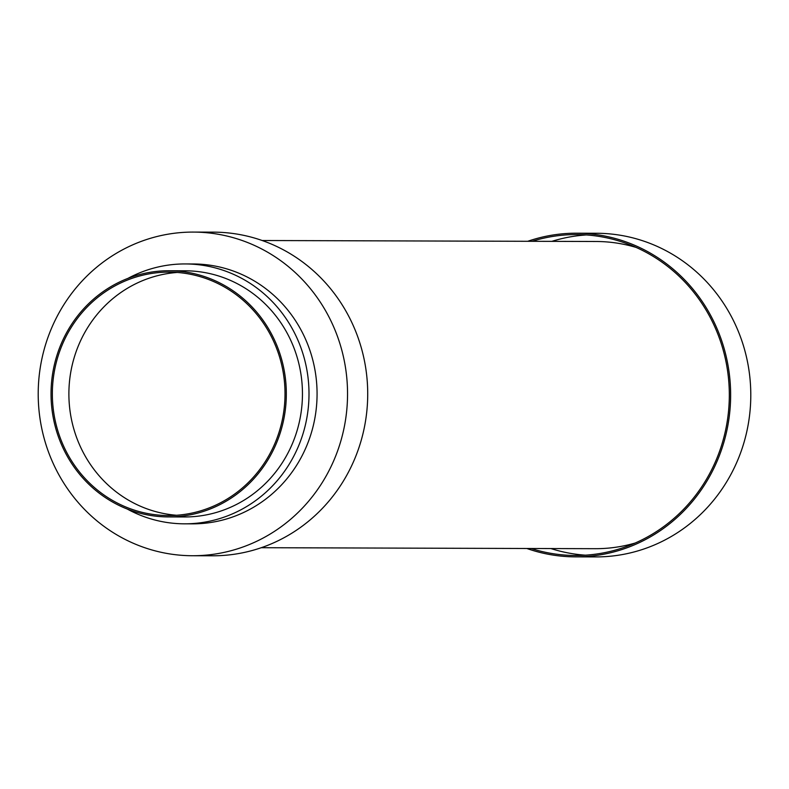 <?xml version="1.0" encoding="UTF-8"?>
<svg xmlns="http://www.w3.org/2000/svg" width="789" height="789" viewBox="0 0 789 789"><rect width="100%" height="100%" fill="white"/><g stroke="black" fill="none" stroke-linecap="round" stroke-linejoin="round"><path stroke-width="1.18" d="M527.723 241.296A161.824 154.674 90.2 0 1 536.648 238.534A161.824 154.674 90.2 0 1 576.434 233.209A161.824 154.674 90.2 0 1 729.391 374.509A161.824 154.674 90.2 0 1 615.272 551.531A161.824 154.674 90.2 0 1 575.487 556.856A161.824 154.674 90.2 0 1 526.815 548.483M576.434 233.209L596.602 233.268A161.824 154.674 90.2 0 1 749.55 374.568A161.824 154.674 90.2 0 1 635.431 551.59A161.824 154.674 90.2 0 1 595.646 556.916L575.487 556.856M551.817 241.365A160.453 153.362 90.2 0 1 556.738 239.915A160.453 153.362 90.2 0 1 586.316 234.944M532.062 241.306A160.453 153.362 90.2 0 1 536.984 239.856A160.453 153.362 90.2 0 1 576.434 234.58A160.453 153.362 90.2 0 1 728.089 374.676A160.453 153.362 90.2 0 1 614.937 550.209A160.453 153.362 90.2 0 1 575.487 555.486A160.453 153.362 90.2 0 1 531.155 548.503M585.369 555.18A160.453 153.362 90.2 0 1 550.909 548.562M193.354 232.084L213.513 232.144A161.824 154.674 90.2 0 1 366.471 373.434A161.824 154.674 90.2 0 1 252.352 550.466A161.824 154.674 90.2 0 1 212.566 555.791L192.398 555.732A161.824 154.674 90.2 0 1 39.45 414.432A161.824 154.674 90.2 0 1 153.569 237.41A161.824 154.674 90.2 0 1 193.354 232.084A161.824 154.674 90.2 0 1 346.302 373.375A161.824 154.674 90.2 0 1 232.183 550.406A161.824 154.674 90.2 0 1 192.398 555.732M127.956 278.369A129.938 124.198 90.2 0 1 153.244 268.221A129.938 124.198 90.2 0 1 185.198 263.94L193.256 263.97A129.938 124.198 90.2 0 1 316.073 377.418A129.938 124.198 90.2 0 1 224.441 519.566A129.938 124.198 90.2 0 1 192.496 523.847L184.429 523.827A129.938 124.198 90.2 0 1 127.276 509.053M185.198 263.94A129.938 124.198 90.2 0 1 308.006 377.398A129.938 124.198 90.2 0 1 216.373 519.547A129.938 124.198 90.2 0 1 184.429 523.827M169.043 270.755L185.178 270.795A123.084 117.64 90.2 0 1 301.506 378.266A123.084 117.64 90.2 0 1 214.707 512.919A123.084 117.64 90.2 0 1 184.448 516.963L168.323 516.913A123.084 117.64 90.2 0 1 51.985 409.452A123.084 117.64 90.2 0 1 138.785 274.799A123.084 117.64 90.2 0 1 169.043 270.755A123.084 117.64 90.2 0 1 285.381 378.217A123.084 117.64 90.2 0 1 198.581 512.87A123.084 117.64 90.2 0 1 168.323 516.913M198.246 511.538A121.713 116.328 90.2 0 1 168.323 515.542A121.713 116.328 90.2 0 1 53.287 409.274A121.713 116.328 90.2 0 1 139.12 276.13A121.713 116.328 90.2 0 1 169.043 272.126A121.713 116.328 90.2 0 1 284.079 378.395A121.713 116.328 90.2 0 1 198.246 511.538M176.588 515.266A121.713 116.328 90.2 0 1 69.373 405.023A121.713 116.328 90.2 0 1 155.65 276.18A121.713 116.328 90.2 0 1 177.308 272.452M261.277 547.704L595.271 548.69A153.599 146.803 -89.8 0 0 633.034 543.641A153.599 146.803 -89.8 0 0 635.184 543.029M636.052 247.401A153.599 146.803 -89.8 0 0 596.168 241.493L262.185 240.517"/></g></svg>
